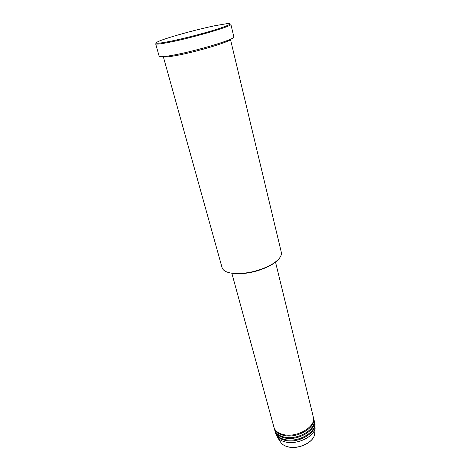 <?xml version="1.0" encoding="UTF-8"?>
<svg xmlns="http://www.w3.org/2000/svg" width="471" height="471" viewBox="0 0 471 471"><rect width="100%" height="100%" fill="white"/><g stroke="black" fill="none" stroke-linecap="round" stroke-linejoin="round"><path stroke-width="0.71" d="M231.838 273.239L273.945 427.256C275.052 430.894 278.243 433.338 283.518 434.592C297.154 438.059 316.5 426.426 313.321 417.076L275.482 261.947M274.069 427.662L274.169 428.074C275.276 431.713 278.467 434.162 283.736 435.416C297.372 438.895 316.7 427.256 313.521 417.895L313.409 417.489M274.169 428.074L274.611 429.693C275.723 433.349 278.914 435.805 284.178 437.064C297.807 440.562 317.107 428.916 313.922 419.531L313.521 417.895M274.734 430.1L274.834 430.506C275.947 434.162 279.138 436.623 284.402 437.889C298.019 441.398 317.307 429.746 314.122 420.344L314.01 419.944M274.834 430.506L275.276 432.125C276.395 435.793 279.58 438.26 284.843 439.537C298.455 443.064 317.713 431.401 314.516 421.975L314.122 420.344M275.4 432.525L275.5 432.931C276.612 436.605 279.803 439.078 285.061 440.356C298.667 443.894 317.913 432.225 314.716 422.793L314.604 422.387M279.474 258.155C277.866 260.416 275.205 262.647 271.496 264.849C260.663 270.772 249.077 273.769 236.73 273.845L235.382 273.786M230.413 39.264C231.697 41.313 196.272 52.016 175.765 55.631C168.118 57.003 163.961 57.332 163.296 56.62L222.076 267.663C223.16 271.031 227.446 272.992 234.923 273.539L236.295 273.592C248.888 273.516 260.704 270.46 271.755 264.425C278.832 260.092 282.017 256.065 281.317 252.344L230.425 39.258M169.654 41.436C182.742 38.822 203.307 33.529 216.448 29.396C229.86 25.045 233.257 23.144 226.657 23.691L214.646 25.775C196.489 29.502 167.735 37.439 159.027 41.183C153.004 43.862 156.543 43.944 169.654 41.436M230.872 24.357C233.263 25.834 192.727 37.745 169.43 42.266C160.617 43.997 156.025 44.509 155.665 43.809L159.157 56.237C159.569 57.126 164.173 56.785 172.957 55.201C196.189 51.08 236.336 38.905 233.846 36.921L230.872 24.357M275.5 432.931L277.825 437.936C279.597 439.873 282.153 441.227 285.503 441.992C296.913 444.901 313.615 437.064 315.105 428.298L314.716 422.793M280.004 441.209L281.311 443.176C282.906 444.924 285.196 446.149 288.193 446.849C298.396 449.487 313.25 442.487 314.599 434.562L314.787 432.213M315.105 428.298L314.599 434.562C313.215 442.634 298.461 449.57 288.258 446.926C285.249 446.22 282.936 444.965 281.311 443.176L277.825 437.936M271.496 264.849L271.755 264.425M236.73 273.845L236.295 273.592"/></g></svg>
